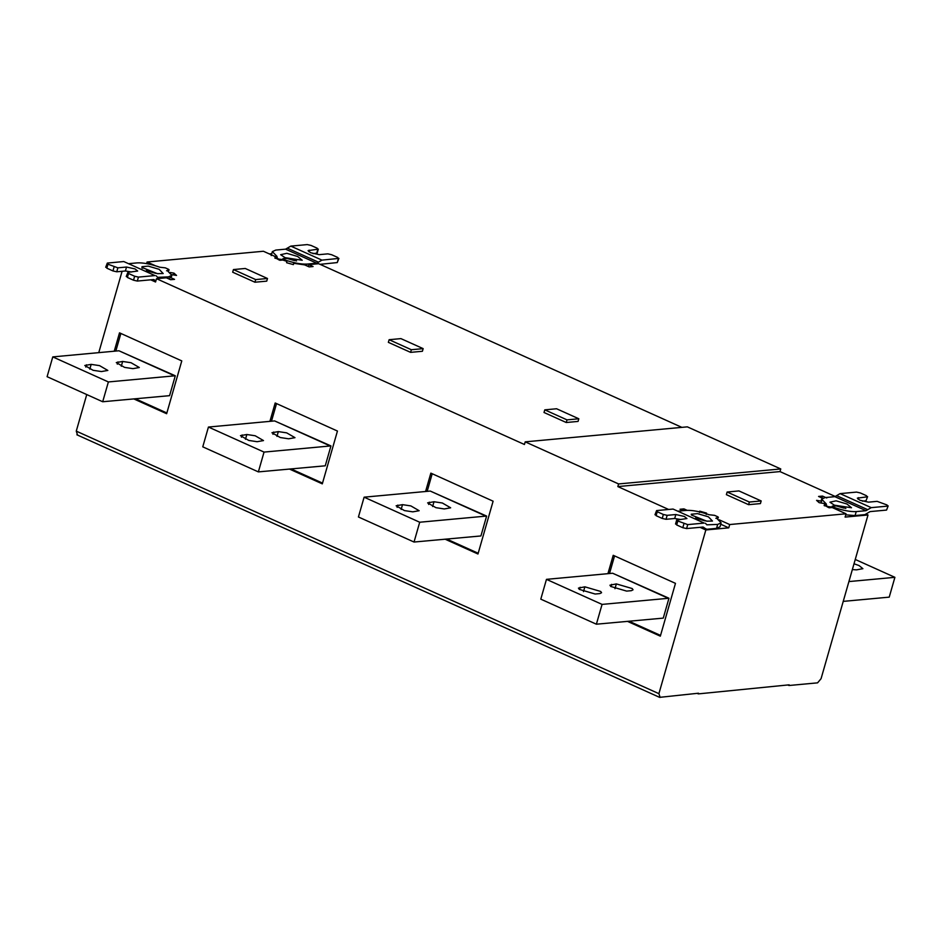 <?xml version="1.0" encoding="UTF-8"?>
<svg xmlns="http://www.w3.org/2000/svg" width="942" height="942" viewBox="0 0 942 942"><rect width="100%" height="100%" fill="white"/><g stroke="black" fill="none" stroke-linecap="round" stroke-linejoin="round"><path stroke-width="1.41" d="M245.25 268.47L267.493 278.491L255.682 279.586L233.439 269.565L245.25 268.47M255.682 279.586L254.929 282.223L266.727 281.14L267.493 278.491M254.929 282.223L232.686 272.203L233.439 269.565M556.581 408.757L578.824 418.778L567.013 419.873L544.782 409.852L556.581 408.757M578.824 418.778L578.07 421.415L566.26 422.511L567.013 419.873M566.26 422.511L544.017 412.49L544.782 409.852M400.915 338.614L423.158 348.634L411.348 349.729L389.117 339.709L400.915 338.614M423.158 348.634L422.405 351.272L410.594 352.367L411.348 349.729M410.594 352.367L388.351 342.346L389.117 339.709M101.465 371.56L93.105 370.3L84.804 365.496L91.174 364.366L99.534 365.626L107.835 370.43L101.465 371.56M132.952 368.652L124.603 367.392L116.29 362.588L122.66 361.457L131.02 362.717L139.322 367.521L132.952 368.652M174.529 375.834L175.283 375.787L169.584 395.664L102.69 401.751L47.1 376.694L52.776 356.9L108.377 381.946L174.529 375.834L118.939 350.777L52.776 356.9M102.69 401.751L108.377 381.946M118.939 350.777L175.283 375.787M120.87 333.456L115.819 351.072M135.295 398.737L166.852 412.961M114.241 351.213L119.516 332.844L181.782 360.904L166.64 413.715L133.717 398.878M412.796 511.847L404.448 510.588L396.135 505.783L402.517 504.653L410.865 505.913L419.166 510.717L412.796 511.847M444.283 508.939L435.934 507.679L427.621 502.875L434.003 501.745L442.351 503.004L450.665 507.809L444.283 508.939M485.86 516.122L486.614 516.075L480.915 535.951L414.033 542.039L358.431 516.981L364.118 497.176L419.708 522.233L485.86 516.122L430.27 491.065L364.118 497.176M414.033 542.039L419.708 522.233M430.27 491.065L486.614 516.075M432.201 473.744L427.162 491.359M446.626 539.024L478.195 553.248M425.584 491.5L430.847 473.131L493.113 501.191L477.971 554.002L445.048 539.165M599.877 593.578L601.561 592.718L600.725 591.47L584.864 586.819L578.447 588.114L579.295 589.374L595.156 594.025L599.877 593.578M631.364 590.669L633.048 589.81L632.212 588.55L616.351 583.91L609.945 585.206L610.781 586.466L626.642 591.105L631.364 590.669M596.38 624.205L663.262 618.117L668.961 598.241L602.068 604.399L596.38 624.205L540.79 599.147L546.466 579.354L602.068 604.399M546.466 579.354L612.618 573.231L668.219 598.288M668.961 598.241L612.618 573.231M609.509 573.525L614.561 555.91M660.542 635.414L628.985 621.19M607.931 573.666L613.207 555.297L675.473 583.357L660.33 636.168L627.407 621.331M288.617 438.795L280.269 437.535L271.955 432.731L278.337 431.601L286.686 432.861L294.987 437.665L288.617 438.795M257.131 441.704L248.782 440.444L240.469 435.64L246.839 434.509L255.2 435.769L263.501 440.573L257.131 441.704M330.195 445.978L330.948 445.931L325.249 465.807L258.367 471.895L202.765 446.838L208.441 427.044L264.043 452.089L330.195 445.978L274.605 420.921L208.441 427.044M258.367 471.895L264.043 452.089M274.605 420.921L330.948 445.931M276.536 403.6L271.484 421.215M290.96 468.88L322.517 483.105M269.918 421.357L275.182 402.988L337.448 431.047L322.305 483.858L289.382 469.022M155.901 273.392L148.365 271.237M146.387 270.401L158.02 273.745M159.127 269.306L148.271 266.127L141.971 266.704L142.101 267.493L157.385 273.651L163.19 273.545L159.127 269.306M171.821 275.464L170.031 277.325L174.541 279.35L170.608 279.715L166.345 277.796L156.513 278.702L155.56 281.999L150.72 279.821M170.031 277.325L169.489 279.209M170.125 272.485L173.964 273.121L176.543 275.429L171.432 274.581M173.964 273.121L173.446 274.923M168.948 270.201L166.569 270.766M129.172 263.619L137.261 262.877C143.266 262.606 150.791 264.066 159.834 267.234L165.297 267.846L168.594 269.33L167.205 270.554L171.856 275.347L168.394 276.901L157.526 277.325M168.594 269.33L168.63 270.578M146.599 263.595L147.058 262.006L155.242 265.691M134.647 276.241L128.536 273.486L127.888 272.344L137.662 271.037L135.083 268.953L126.534 267.033L117.88 267.834L107.965 264.219L107.317 263.077L123.779 261.546L154.912 275.582L138.45 277.101L134.647 276.241L133.517 280.21L127.406 277.454L128.536 273.486M126.252 276.524L127.888 272.344M126.746 276.3L127.406 277.454M114.088 266.975L112.946 270.931L116.749 271.791L125.404 270.99L131.527 272.002M112.946 270.931L106.835 268.176L107.965 264.219M105.692 267.257L107.317 263.077M106.187 267.033L106.835 268.176M133.517 280.21L137.32 281.057L153.77 279.538L155.006 280.28L153.77 279.538M154.912 275.582L123.779 261.546M156.125 275.77L157.373 277.066M155.771 281.281L153.428 279.574M852.357 569.569L856.502 569.863L862.896 568.674L859.033 565.553L854.017 563.763M855.254 559.466L894.9 577.328L848.907 581.579M843.231 601.385L889.224 597.134L894.9 577.328M277.266 257.496L263.407 251.255L147.058 262.006M294.446 260.581L287.11 258.449L282.989 258.603M296.565 260.934L284.931 257.602M285.073 257.661L280.645 254.693L286.815 253.316L297.672 256.495L302.229 260.263L285.073 257.661M285.591 249.159L275.806 250.066L272.344 251.62L276.995 256.412L275.606 257.637L278.903 259.132L284.366 259.733C293.409 262.912 300.934 264.361 306.939 264.09L316.724 263.195L285.591 249.159L290.807 246.109L321.94 260.133L338.896 258.391L337.26 262.571L320.056 264.337M275.37 257.107L275.405 258.344M337.26 262.571L338.402 258.614L337.754 257.472L331.631 254.717L327.84 253.857L319.173 254.658L310.636 252.727L308.058 250.643L318.325 249.124L317.183 253.08L313.05 253.645M316.689 253.304L317.831 249.347L317.183 248.193L311.06 245.438L307.269 244.59L290.807 246.109M321.94 260.133L316.724 263.195M284.143 260.416L284.343 259.721M681.867 427.374L318.667 263.713L308.835 264.62L313.085 266.539L309.153 266.904L304.643 264.879L293.668 263.289L293.292 264.596M308.293 266.515L308.835 264.62M293.668 263.289L293.398 264.62L286.592 262.712L286.863 261.37L282.812 260.027L279.856 260.298L274.982 257.731M269.318 253.916L271.755 253.692M738.94 490.923L727.13 492.018L749.373 502.039L761.183 500.944L738.94 490.923M727.13 492.018L726.376 494.656L748.607 504.677L749.373 502.039M761.183 500.944L760.418 503.593L748.607 504.677M832.269 506.113L836.39 505.96L843.726 508.091M834.212 505.1L845.845 508.433M834.365 505.171L851.509 507.762L846.952 504.005L836.107 500.826L829.937 502.192L834.365 505.171M826.758 498L822.507 496.081L821.966 497.977M822.507 496.081L818.563 496.446L823.072 498.471M821.601 499.248L821.165 503.004M821.683 501.203L816.573 500.367L819.14 502.675L824.25 503.511L826.511 504.865M824.262 505.23L829.137 507.797L832.186 507.538L846.046 513.79L845.104 517.087L868.006 514.968L821.071 678.676L817.574 682.856L788.996 685.505L787.806 684.964M866.016 510.694L856.219 511.6C850.226 511.871 842.69 510.411 833.646 507.243L828.183 506.631L824.886 505.147L826.275 503.923L821.624 499.13L825.086 497.576L834.883 496.67L866.016 510.694L871.22 507.644L840.087 493.62L856.549 492.089L860.352 492.949L866.463 495.704L867.111 496.846L857.338 498.153L859.916 500.237L868.465 502.157L877.12 501.356L887.034 504.971L887.682 506.125L871.22 507.644M824.686 505.854L824.65 504.618M833.623 507.232L833.376 508.079M845.751 514.838L855.089 515.557L864.874 514.65L870.09 511.6L886.552 510.081L888.176 505.901L886.552 510.081M867.606 496.634L865.981 500.814L867.606 496.634M862.342 501.144L865.981 500.814M840.087 493.62L834.883 496.67M866.31 514.202L868.006 514.968M659.588 697.351L698.493 693.218L698.305 693.889L697.127 693.347M788.996 685.505L789.184 684.834L698.305 693.889M846.046 513.79L729.697 524.541L719.158 519.796M660.13 697.41L658.905 693.665L705.841 529.957L728.755 527.85L729.697 524.541M728.755 527.85L720.748 524.235M697.657 518.736L705.181 520.902M707.301 521.244L695.667 517.912M708.408 516.817L712.47 521.056L706.665 521.162L691.393 515.003L691.263 514.214L697.551 513.637L708.408 516.817M706.818 524.824L717.674 524.411L721.136 522.845L716.509 518.065L717.886 516.828L714.589 515.345L709.126 514.744C700.071 511.565 692.547 510.117 686.541 510.376L678.464 511.129M717.91 518.088L717.886 516.828M677.168 519.843L677.816 520.997L687.731 524.612L704.192 523.081L673.059 509.057L656.598 510.576L657.245 511.73L656.115 515.686L662.226 518.441L663.368 514.485L667.16 515.333L675.826 514.532L684.375 516.463L686.942 518.547L676.674 520.066L675.544 524.035M657.245 511.73L663.368 514.485M680.807 519.513L674.684 518.5L666.029 519.301L662.226 518.441M677.816 520.997L676.686 524.953L676.038 523.811M676.686 524.953L682.797 527.708L683.939 523.752M703.062 527.049L704.286 527.791L703.062 527.049L686.6 528.568L682.797 527.708M656.115 515.686L655.467 514.544M656.598 510.576L654.973 514.756M673.059 509.057L704.192 523.081M706.665 524.564L705.405 523.269M687.165 510.34L683.963 508.892L680.018 509.257L683.209 510.694M683.963 508.892L683.445 510.67M706.241 514.426L706.512 513.084L699.718 511.165L699.447 512.507M706.512 513.084L706.323 513.767M715.849 518.277L718.228 517.711M702.708 527.073L706.759 529.274L716.544 528.368L720.006 526.813L721.136 522.845M705.841 529.957L700 527.332M668.632 509.469L617.834 486.578L780 471.589L835.377 496.54M780.765 468.951L618.6 483.941L525.2 441.857L687.354 426.856L780.765 468.951L780 471.589M617.834 486.578L618.6 483.941M525.2 441.857L524.435 444.494L156.513 278.702M86.746 394.568L76.267 431.13L77.491 434.874M122.095 271.296L98.769 352.638M85.804 367.074L86.452 364.801M89.796 369.17L91.174 364.366M117.291 364.165L117.938 361.893M121.282 366.25L122.66 361.457M397.135 507.361L397.783 505.089M401.139 509.445L402.517 504.653M428.622 504.453L429.281 502.18M432.625 506.537L434.003 501.745M584.864 586.819L583.487 591.623M579.495 589.527L580.142 587.255M616.351 583.91L614.973 588.703M611.629 584.346L610.981 586.619M272.956 434.309L273.604 432.037M276.96 436.393L278.337 431.601M241.47 437.218L242.118 434.945M245.473 439.302L246.839 434.509M125.404 270.99L126.534 267.033M117.88 267.834L116.749 271.791M137.32 281.057L138.45 277.101M168.394 276.901L167.935 278.514M278.702 259.827L278.903 259.132M280.704 259.521L280.504 260.239M282.341 260.063L282.553 259.344M308.74 251.667L309.164 250.148M318.467 262.17L287.334 248.146M306.939 264.09L306.48 265.703M828.183 506.631L827.983 507.326M829.784 507.738L829.984 507.02M831.833 506.855L831.621 507.573M855.089 515.557L856.219 511.6M858.021 499.166L858.456 497.647M836.614 495.645L867.747 509.681M666.029 519.301L667.16 515.333M674.684 518.5L675.826 514.532M687.731 524.612L686.6 528.568M716.544 528.368L717.674 524.411M76.267 431.13L658.905 693.665M142.548 268.246L141.865 267.94M168.842 270.554L169.077 269.742M171.856 275.347L171.515 276.548M152.074 279.692L155.748 281.352M275.123 257.225L274.876 258.084M272.344 251.62L271.214 255.588M824.156 505.595L824.403 504.724M821.624 499.13L821.283 500.332M718.369 517.252L718.134 518.065M701.354 527.202L705.534 529.086M659.518 697.316L76.879 434.78"/></g></svg>
